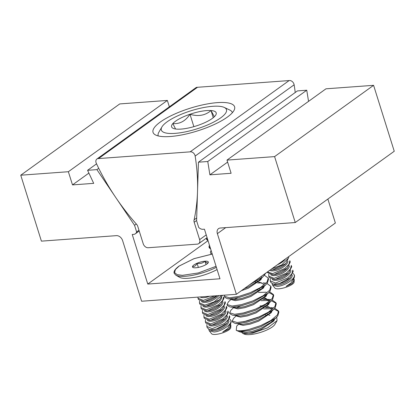 <?xml version="1.0" encoding="UTF-8"?>
<svg xmlns="http://www.w3.org/2000/svg" width="415" height="415" viewBox="0 0 415 415"><rect width="100%" height="100%" fill="white"/><g stroke="black" fill="none" stroke-linecap="round" stroke-linejoin="round"><path stroke-width="0.62" d="M211.562 254.136A23.888 6.666 162.6 0 1 210.571 252.922A23.888 6.666 162.6 0 1 211.121 250.525M217.087 269.548A24.464 6.827 162.6 0 1 188.228 278.278A24.464 6.827 162.6 0 1 179.622 277.308L175.851 275.176A27.52 7.678 -17.4 0 0 185.536 276.271A27.52 7.678 -17.4 0 0 216.381 267.302M139.222 231.005L135.378 233.775A5.758 4.228 54.2 0 0 136.634 231.949L134.548 225.293L96.903 169.626L87.581 170.311L93.702 183.352L72.495 184.903L68.361 171.722L20.75 175.208L41.412 241.141L116.439 235.642A5.758 4.228 54.2 0 1 122.601 240.586L141.614 301.238L236.379 294.297L217.372 233.64A5.758 4.228 54.2 0 1 218.523 228.639A5.758 4.228 54.2 0 1 220.235 228.032L295.257 222.533L274.595 156.605L226.989 160.097L231.119 173.278L209.907 174.834L227.612 162.089M135.378 233.775A5.758 4.228 54.2 0 1 133.666 234.376L132.235 234.485L147.771 284.062L219.976 278.771L204.439 229.194L203.002 229.298A5.758 4.228 54.2 0 1 198.681 227.404L196.596 220.749L198.443 162.187L207.765 161.502L209.907 174.834M20.75 175.208L119.743 103.926L167.354 100.435L68.361 171.722M72.495 184.903L88.888 173.097M98.729 168.314L96.903 169.626M134.548 225.293L136.322 224.017M147.771 284.062L207.988 240.7M198.443 162.187L297.436 90.906L306.758 90.221L308.547 101.364M274.595 156.605L373.588 85.324L325.977 88.81L226.989 160.097M295.257 222.533L394.25 151.252L373.588 85.324M327.866 199.055L335.372 223.011L236.379 294.297M169.356 106.831L167.354 100.435M87.581 170.311L96.56 163.847M136.634 231.949L138.984 230.252M207.765 161.502L306.758 90.221M295.221 92.498A189.074 138.952 -125.8 0 0 294.136 84.79A4.192 3.081 -125.8 0 0 293.976 84.121A4.192 3.081 -125.8 0 0 289.12 80.572L197.509 87.285L98.516 158.566L190.127 151.854L289.12 80.572M190.127 151.854A4.192 3.081 54.2 0 1 194.983 155.402A4.192 3.081 54.2 0 1 195.143 156.071A189.074 138.952 -125.8 0 1 194.111 219.815L196.684 217.963M170.295 136.509A42.74 11.926 162.6 0 1 153.036 132.349A42.74 11.926 162.6 0 1 173.371 114.649A42.74 11.926 162.6 0 1 217.335 102.635A42.74 11.926 162.6 0 1 234.6 106.79A42.74 11.926 162.6 0 1 214.265 124.495A42.74 11.926 162.6 0 1 170.295 136.509M197.509 87.285A4.192 3.081 -125.8 0 0 195.88 87.726L96.892 159.012A4.192 3.081 54.2 0 1 98.516 158.566M196.606 220.495L194.179 222.238L199.636 239.647A4.607 3.382 54.2 0 1 198.718 243.647A4.607 3.382 54.2 0 1 197.348 244.129L148.155 247.734A4.607 3.382 54.2 0 1 143.227 243.781L137.77 226.372A4.316 3.175 54.2 0 0 136.348 224.048A189.074 138.952 -125.8 0 1 96.311 163.318A4.192 3.081 54.2 0 1 96.892 159.012M194.179 222.238A4.316 3.175 54.2 0 1 194.111 219.815M276.753 317.127L277.049 320.681L267.701 327.798L252.533 333.141L242.951 333.484L244.129 334.039A16.854 4.705 -17.4 0 0 253.612 334.106A16.854 4.705 -17.4 0 0 274.906 324.395L277.054 320.681M272.333 321.303A16.854 4.705 -17.4 0 0 271.638 321.22M265.356 307.717L269.641 307.598M274.756 308.231L278.543 311.017L277.459 314.886L270.974 320.411L260.594 325.645L249.15 329.37C243.278 330.755 239.097 331.123 236.612 330.485L236.244 330.335L236.69 326.086L238.936 323.985M236.244 330.335L240.031 332.005L249.472 330.402L260.916 326.678L275.98 317.895L277.78 315.914L278.87 312.049L278.543 311.017M278.657 311.551L274.04 309.019M272.847 308.833L271.701 308.719M271.415 308.693L263.644 308.931M263.878 274.497L254.333 281.37M249.493 284.856L263.069 276.686L265.782 273.127M264.428 275.264L268.214 278.05L267.125 281.92L260.646 287.445L250.266 292.679L238.822 296.409L229.438 297.809L224.468 296.289L224.614 295.158M224.468 296.289L224.79 297.316L227.379 298.701L229.76 298.842L239.144 297.436L250.587 293.711L265.652 284.929L267.452 282.952L268.536 279.082L268.214 278.05M257.606 282.988L261.891 282.874M263.343 282.942L265.968 283.269M267.011 283.507L270.798 286.293L269.709 290.163L263.229 295.688L252.844 300.922L241.4 304.646L232.021 306.052L227.047 304.527L228.447 301.83L231.186 299.262M227.047 304.527L227.373 305.559L229.962 306.939L232.343 307.079L241.727 305.679L253.171 301.954L268.23 293.172L270.03 291.19L271.12 287.325L270.798 286.293M269.589 291.75L273.381 294.536L272.292 298.401L265.813 303.93L255.427 309.165L243.984 312.889L234.605 314.29L229.63 312.77L231.031 310.072L233.77 307.505M229.63 312.77L229.952 313.802L232.545 315.182L234.926 315.322L244.311 313.922L255.754 310.192L270.813 301.409L272.613 299.433L273.703 295.563L273.381 294.536M273.49 295.065L268.873 292.539M266.248 292.212L258.478 292.445M262.773 299.474L267.058 299.355M268.505 299.423L270.367 299.62L268.422 299.334M272.173 299.988L275.965 302.779L274.875 306.644L268.396 312.168L258.011 317.408L246.567 321.132L237.188 322.533L232.213 321.013L233.614 318.31L236.353 315.742M232.213 321.013L232.535 322.04L235.129 323.425L237.51 323.565L246.889 322.159L258.332 318.435L273.397 309.652L275.197 307.676L276.286 303.806L275.965 302.779M276.074 303.308L271.457 300.782M270.264 300.59L269.117 300.476M268.832 300.455L261.061 300.688M207.728 239.694L206.385 238.599L206.338 238.158M206.385 238.599L206.712 239.626L208.05 240.721M210.312 247.931L208.968 246.842L209.445 245.166M208.968 246.842L209.295 247.869L210.633 248.964M211.624 254.13L212.029 253.409M237.94 297.721L233.775 299.604M240.524 305.964L236.358 307.842M242.78 313.175L255.028 309.325M241.867 332.28L241.904 332.394A17.757 4.954 -17.4 0 0 242.495 333.198C244.041 333.971 247.433 333.696 252.673 332.379L261.227 329.401L273.812 320.966L274.663 319.042M269.947 315.281L268.925 315.156M267.436 315.063L265.564 315.058M267.348 314.041L268.604 314.129M273.475 319.955L271.872 321.755L260.905 328.374L252.346 331.346L245.343 332.571L240.031 332.005M239.284 324.037L239.403 324.416L243.081 325.36L250.089 324.136L258.644 321.163L271.228 312.723L272.079 310.799M267.369 307.038L266.342 306.913M264.853 306.82L262.98 306.815M260.055 305.933L262.654 305.782M264.765 305.798L266.02 305.886M267.291 306.047L271.68 308.646L271.758 309.772M270.891 311.717L269.288 313.512L258.322 320.131L249.763 323.103L242.759 324.328L235.129 323.425M236.7 315.794L236.82 316.173L240.498 317.117L247.506 315.893L256.06 312.92L268.645 304.48L269.496 302.556M269.195 300.937L265.232 298.873L263.758 298.675M264.708 297.804L269.096 300.403L269.174 301.529M268.308 303.474L266.705 305.274L255.739 311.888L247.184 314.866L240.176 316.09L232.545 315.182M234.117 307.557L234.236 307.935L237.914 308.879L244.923 307.655L253.482 304.677L266.062 296.243L266.912 294.318M259.686 290.339L257.814 290.334M259.598 289.317L260.853 289.4M265.725 295.231L264.122 297.031L253.155 303.65L244.601 306.623L237.593 307.847L229.962 306.939M231.534 299.314L231.653 299.692L235.336 300.636L242.339 299.412L250.899 296.44L263.478 288L264.329 286.075M264.033 284.451L260.07 282.387L258.597 282.19M257.103 282.096L255.23 282.091M257.015 281.074L258.27 281.163M263.141 286.993L261.538 288.788L250.577 295.407L242.018 298.38L235.009 299.604L227.379 298.701M241.354 290.713L248.315 288.197L260.895 279.757L261.746 277.832M261.45 276.245L261.424 276.805M260.558 278.75L258.96 280.545L247.994 287.164L244.269 288.617M224.24 107.428A34.134 9.524 162.6 0 1 217.419 119.997A34.134 9.524 162.6 0 1 182.766 132.38A34.134 9.524 162.6 0 1 161.907 126.959A34.134 9.524 162.6 0 1 205.031 107.293A34.134 9.524 162.6 0 1 224.24 107.428L229.791 110.037A38.854 10.842 162.6 0 1 232.333 112.543A38.854 10.842 162.6 0 1 232.374 112.698L232.333 112.543M197.825 125.413A23.365 6.521 162.6 0 1 186.278 128.422A23.365 6.521 162.6 0 1 176.78 129.127A23.365 6.521 162.6 0 1 173.133 128.328A23.365 6.521 162.6 0 1 172.853 123.551A23.365 6.521 162.6 0 1 189.977 114.255A23.365 6.521 162.6 0 1 211.022 110.54A23.365 6.521 162.6 0 1 215.8 114.955A23.365 6.521 162.6 0 1 214.944 116.117A23.365 6.521 162.6 0 1 197.825 125.413M243.75 321.76L260.096 316.531M242.951 333.484L242.495 333.198M249.472 330.402A23.598 6.588 162.6 0 1 236.612 330.485M158.234 135.933A38.854 10.842 162.6 0 1 158.182 135.778A38.854 10.842 162.6 0 1 158.836 132.271L161.907 126.959M214.353 116.734L211.022 110.54C205.243 115.51 198.225 116.745 189.977 114.255C185.489 121.066 179.783 124.168 172.853 123.551L175.571 128.998M213.263 117.694L211.022 110.54M193.862 126.653L189.977 114.255M212.236 254.073L194.018 258.675L179.171 266.046L175.431 269.517L174.565 272.598L177.096 274.642L182.382 275.337L198.349 272.951L216.065 266.295M208.335 262.43A8.31 2.319 162.6 0 1 208.195 262.757A8.31 2.319 162.6 0 1 206.919 264.013A8.31 2.319 162.6 0 1 203.76 265.725A8.31 2.319 162.6 0 1 195.833 267.784A8.31 2.319 162.6 0 1 193.022 267.509A8.31 2.319 162.6 0 1 192.482 266.549A8.31 2.319 162.6 0 1 197.052 263.26A8.31 2.319 162.6 0 1 204.979 261.201A8.31 2.319 162.6 0 1 208.335 262.43C207.64 263.354 206.525 262.939 204.979 261.201C202.774 263.209 200.134 263.893 197.052 263.26C195.958 265.673 194.433 266.772 192.482 266.549M200.217 296.948A10.458 4.42 -25.7 0 0 203.988 297.669A10.458 4.42 -25.7 0 0 209.539 296.263M197.882 297.119L198.002 298.198L203.319 300.419L214.763 295.879M198.002 298.198L198.406 299.49L203.661 301.518L204.86 301.383L217.071 295.833M204.86 301.383L205.975 301.212A10.458 4.42 -25.7 0 0 217.087 295.869L217.268 295.698M201.477 301.472A10.458 4.42 -25.7 0 0 205.461 302.379A10.458 4.42 -25.7 0 0 218.84 295.579M199.542 300.859L199.475 302.909L204.797 305.129L214.145 301.928L221.117 295.864M199.475 302.909L199.88 304.2L205.14 306.229L206.338 306.094L219.4 299.796L222.471 295.314M206.338 306.094L207.448 305.922A10.458 4.42 -25.7 0 0 218.56 300.574L219.4 299.796M202.951 306.182A10.458 4.42 -25.7 0 0 206.94 307.09A10.458 4.42 -25.7 0 0 216.801 303.401A10.458 4.42 -25.7 0 0 221.574 297.275M206.271 309.839L218.56 304.683L222.637 300.502L223.535 296.917L223.944 298.209L220.879 304.506L207.811 310.799L206.613 310.934L201.358 308.905L200.953 307.619L206.271 309.839M207.811 310.799L208.927 310.633A10.458 4.42 -25.7 0 0 220.038 305.284L220.879 304.506M204.429 310.892A10.458 4.42 -25.7 0 0 208.413 311.795A10.458 4.42 -25.7 0 0 218.274 308.112A10.458 4.42 -25.7 0 0 223.047 301.985M207.749 314.549L220.033 309.393L224.116 305.212L225.013 301.627L225.418 302.919L222.352 309.217L209.29 315.509L208.091 315.644L202.836 313.615L202.427 312.324L207.749 314.549M209.29 315.509L210.4 315.343A10.458 4.42 -25.7 0 0 221.511 309.995L222.352 309.217M205.902 315.602A10.458 4.42 -25.7 0 0 209.891 316.505A10.458 4.42 -25.7 0 0 219.753 312.822A10.458 4.42 -25.7 0 0 224.525 306.695M209.222 319.26L221.511 314.103L225.589 309.922L226.486 306.337L226.896 307.624L223.83 313.927L210.763 320.219L209.565 320.354L204.31 318.326L203.905 317.034L209.222 319.26M210.763 320.219L211.878 320.053A10.458 4.42 -25.7 0 0 222.99 314.705L223.83 313.927M207.381 320.313A10.458 4.42 -25.7 0 0 211.365 321.215A10.458 4.42 -25.7 0 0 221.226 317.527A10.458 4.42 -25.7 0 0 225.999 311.4M210.701 323.965L222.985 318.808L227.067 314.632L227.965 311.043L228.369 312.334L225.304 318.632L212.241 324.929L211.043 325.064L205.788 323.036L205.378 321.744L210.701 323.965M212.241 324.929L213.352 324.758A10.458 4.42 -25.7 0 0 224.463 319.415L225.304 318.637M208.854 325.018A10.458 4.42 -25.7 0 0 212.843 325.925A10.458 4.42 -25.7 0 0 222.705 322.237A10.458 4.42 -25.7 0 0 227.477 316.111M206.919 324.406L206.857 326.455L212.174 328.675L224.463 323.518L228.541 319.337L229.438 315.753L229.848 317.044M206.857 326.455L207.261 327.746L209.425 329.546A12.377 3.455 -17.4 0 0 212.47 329.619A12.377 3.455 -17.4 0 0 216.433 329.033L226.777 323.342L229.843 317.044M209.425 329.546L212.563 329.769L216.433 329.033M213.751 329.635L214.83 329.469A10.458 4.42 -25.7 0 0 225.942 324.12L226.777 323.342M210.322 329.723A10.458 4.42 -25.7 0 0 214.316 330.636A10.458 4.42 -25.7 0 0 224.178 326.947A10.458 4.42 -25.7 0 0 228.95 320.821M208.755 329.303L209.222 330.739L213.984 332.016C220.298 331.689 229.718 325.983 230.932 322.04L230.916 320.463L229.78 319.094M209.222 330.739L211.567 333.712A10.11 2.822 -17.4 0 0 215.504 334.428A10.11 2.822 -17.4 0 0 225.454 331.787A10.11 2.822 -17.4 0 0 230.75 327.7L230.88 325.542L228.494 329.318L222.808 331.984L227.612 328.654L231.031 322.875M230.652 324.509L230.88 325.542M230.932 322.04A12.377 3.455 -17.4 0 0 231.134 321.381A12.377 3.455 -17.4 0 0 231.088 321.013L230.916 320.463M198.354 267.416L197.052 263.26M204.979 261.201L206.042 264.583M201.016 305.57L200.953 307.619M202.494 310.275L202.427 312.324M203.967 314.985L203.905 317.034M205.446 319.695L205.378 321.744M230.367 325.153A10.458 4.42 154.3 0 1 228.494 329.318M222.808 331.984A10.458 4.42 -25.7 0 0 227.415 328.83A10.458 4.42 -25.7 0 0 227.508 328.742M277.469 264.708A10.458 4.42 -25.7 0 0 285.473 258.944M271.69 268.873L281.738 264.936L288.119 258.369M271.446 270.025L272.639 269.89L285.707 263.592L288.773 257.295L288.586 256.703M272.639 269.89L273.755 269.719A10.458 4.42 -25.7 0 0 284.866 264.376L285.707 263.598M269.693 270.31A10.458 4.42 -25.7 0 0 273.246 270.886A10.458 4.42 -25.7 0 0 283.103 267.198A10.458 4.42 -25.7 0 0 287.88 261.071M267.473 271.908L272.577 273.635L284.866 268.479L288.944 264.298L289.841 260.713L290.251 262.005L287.18 268.303L274.118 274.6L272.92 274.735L267.665 272.707L267.426 271.939M274.118 274.6L275.233 274.429A10.458 4.42 -25.7 0 0 286.345 269.081L287.185 268.303M270.736 274.689A10.458 4.42 -25.7 0 0 274.72 275.596A10.458 4.42 -25.7 0 0 284.581 271.908A10.458 4.42 -25.7 0 0 289.354 265.782M268.796 274.076L268.733 276.125L274.05 278.346L286.34 273.189L290.422 269.008L291.32 265.424L291.724 266.715L288.658 273.013L275.591 279.305L274.398 279.445L269.143 277.412M275.591 279.305L276.706 279.139A10.458 4.42 -25.7 0 0 287.818 273.791L288.658 273.013M272.209 279.399A10.458 4.42 -25.7 0 0 276.193 280.307A10.458 4.42 -25.7 0 0 286.054 276.618A10.458 4.42 -25.7 0 0 290.832 270.492M270.274 278.781L270.212 280.831L275.529 283.056L287.818 277.9L291.895 273.718L292.793 270.134M270.621 282.122L272.78 283.922A12.377 3.455 -17.4 0 0 275.825 284A12.377 3.455 -17.4 0 0 279.788 283.409L290.132 277.723L293.198 271.426L292.798 270.134M272.78 283.922L275.918 284.145L279.788 283.409M277.101 284.01L278.185 283.85A10.458 4.42 -25.7 0 0 289.296 278.501L290.132 277.723M273.677 284.099A10.458 4.42 -25.7 0 0 277.671 285.012A10.458 4.42 -25.7 0 0 287.533 281.329A10.458 4.42 -25.7 0 0 292.305 275.202M272.11 283.678L272.577 285.121L277.334 286.392C283.652 286.07 293.068 280.364 294.287 276.421L294.271 274.844L293.135 273.469M272.577 285.121L274.922 288.093A10.11 2.822 -17.4 0 0 278.859 288.809A10.11 2.822 -17.4 0 0 288.809 286.168A10.11 2.822 -17.4 0 0 294.105 282.081L294.235 279.923L291.849 283.694L286.163 286.36L290.962 283.03L294.385 277.251L294.489 275.762A12.377 3.455 -17.4 0 0 294.443 275.394L294.271 274.844M294.007 278.89L294.235 279.923M294.287 276.421A12.377 3.455 -17.4 0 0 294.489 275.762M293.721 279.528A10.458 4.42 154.3 0 1 291.849 283.694M286.163 286.36A10.458 4.42 -25.7 0 0 290.77 283.212A10.458 4.42 -25.7 0 0 290.863 283.123M217.372 233.64L225.713 227.633M294.136 84.79L195.143 156.071M206.229 234.9L199.636 239.647M207.08 237.624L198.718 243.647M271.975 309.59L271.68 308.646M269.392 301.347L269.096 300.403M271 307.577L272.951 307.863M263.255 282.854L265.201 283.139M275.98 317.895L271.872 321.755M273.397 309.652L269.288 313.512M270.813 301.409L266.705 305.274M268.23 293.172L264.122 297.031M265.652 284.929L261.538 288.788M263.069 276.686L258.96 280.545M212.226 254.047L194.013 258.654L179 266.108C175.083 269.076 173.475 271.467 174.175 273.288L175.851 275.176M231.041 322.875L231.134 321.381M268.733 276.125L269.138 277.417M270.212 280.831L270.616 282.122"/></g></svg>
